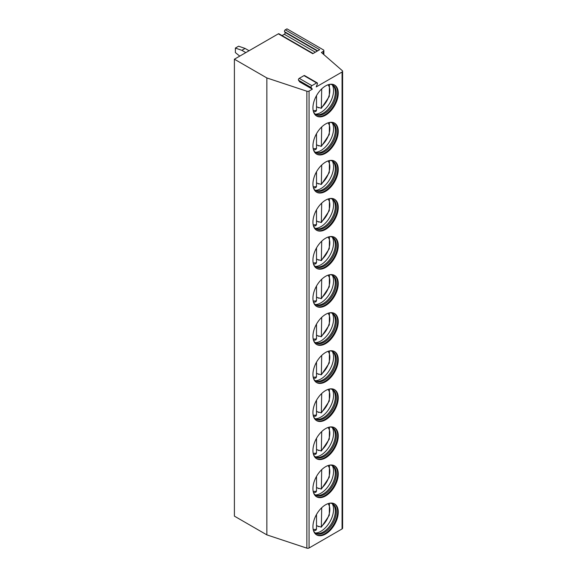<?xml version="1.0" encoding="UTF-8"?>
<svg xmlns="http://www.w3.org/2000/svg" width="577" height="577" viewBox="0 0 577 577"><rect width="100%" height="100%" fill="white"/><g stroke="black" fill="none" stroke-linecap="round" stroke-linejoin="round"><path stroke-width="0.87" d="M312.323 89.168L311.183 87.545L298.525 80.239L299.665 81.862L312.323 89.168L309.07 91.051A1.839 1.06 0 0 1 306.856 91.216L266.855 77.945L234.399 59.207L278.345 33.834L312.748 53.697L319.694 49.687L285.29 29.824L286.978 28.85L323.329 49.838A1.839 1.06 0 0 1 323.863 50.588A1.839 1.06 0 0 1 323.329 51.339L323.329 54.159M311.183 87.545A1.19 0.692 -60 0 1 311.912 85.663L316.636 82.937A1.19 0.692 -60 0 1 317.227 82.879A1.19 0.692 -60 0 1 317.364 83.975L316.218 86.918L342.067 72.002A1.839 1.06 0 0 0 342.601 71.252A1.839 1.06 0 0 0 342.298 70.661L321.382 52.464L323.329 51.339M278.345 33.834A1.19 0.692 -60 0 1 278.936 33.776L313.095 53.495M234.399 59.207L234.399 516.134L266.855 534.872L306.856 548.15A1.839 1.06 0 0 0 309.07 547.984L342.067 528.929A1.839 1.06 0 0 0 342.601 528.179L342.601 71.252M282.066 35.579L284.317 34.281A1.19 0.692 -60 0 0 285.045 32.399L284.562 31.706A1.19 0.692 -60 0 1 285.29 29.824M266.855 77.945L266.855 534.872M312.943 526.707A17.901 10.336 120 0 0 316.65 534.901A17.901 10.336 120 0 0 330.448 530.104A17.901 10.336 120 0 0 338.259 512.087A17.901 10.336 120 0 0 334.552 503.894A17.901 10.336 120 0 0 320.754 508.69A17.901 10.336 120 0 0 312.943 526.707M312.943 488.625A17.901 10.336 120 0 0 316.65 496.826A17.901 10.336 120 0 0 330.448 492.03A17.901 10.336 120 0 0 338.259 474.013A17.901 10.336 120 0 0 334.552 465.819A17.901 10.336 120 0 0 320.754 470.616A17.901 10.336 120 0 0 312.943 488.625M312.943 450.55A17.901 10.336 120 0 0 316.65 458.744A17.901 10.336 120 0 0 330.448 453.948A17.901 10.336 120 0 0 338.259 435.931A17.901 10.336 120 0 0 334.552 427.737A17.901 10.336 120 0 0 320.754 432.534A17.901 10.336 120 0 0 312.943 450.55M312.943 412.476A17.901 10.336 120 0 0 316.65 420.669A17.901 10.336 120 0 0 330.448 415.873A17.901 10.336 120 0 0 338.259 397.856A17.901 10.336 120 0 0 334.552 389.663A17.901 10.336 120 0 0 320.754 394.459A17.901 10.336 120 0 0 312.943 412.476M312.943 374.394A17.901 10.336 120 0 0 316.65 382.587A17.901 10.336 120 0 0 330.448 377.791A17.901 10.336 120 0 0 338.259 359.781A17.901 10.336 120 0 0 334.552 351.581A17.901 10.336 120 0 0 320.754 356.377A17.901 10.336 120 0 0 312.943 374.394M312.943 336.319A17.901 10.336 120 0 0 316.65 344.512A17.901 10.336 120 0 0 330.448 339.716A17.901 10.336 120 0 0 338.259 321.699A17.901 10.336 120 0 0 334.552 313.506A17.901 10.336 120 0 0 320.754 318.302A17.901 10.336 120 0 0 312.943 336.319M312.943 298.237A17.901 10.336 120 0 0 316.65 306.437A17.901 10.336 120 0 0 330.448 301.641A17.901 10.336 120 0 0 338.259 283.624A17.901 10.336 120 0 0 334.552 275.431A17.901 10.336 120 0 0 320.754 280.227A17.901 10.336 120 0 0 312.943 298.237M312.943 260.162A17.901 10.336 120 0 0 316.65 268.355A17.901 10.336 120 0 0 330.448 263.559A17.901 10.336 120 0 0 338.259 245.55A17.901 10.336 120 0 0 334.552 237.349A17.901 10.336 120 0 0 320.754 242.145A17.901 10.336 120 0 0 312.943 260.162M312.943 222.087A17.901 10.336 120 0 0 316.65 230.281A17.901 10.336 120 0 0 330.448 225.484A17.901 10.336 120 0 0 338.259 207.468A17.901 10.336 120 0 0 334.552 199.274A17.901 10.336 120 0 0 320.754 204.07A17.901 10.336 120 0 0 312.943 222.087M312.943 184.005A17.901 10.336 120 0 0 316.65 192.206A17.901 10.336 120 0 0 330.448 187.41A17.901 10.336 120 0 0 338.259 169.393A17.901 10.336 120 0 0 334.552 161.199A17.901 10.336 120 0 0 320.754 165.996A17.901 10.336 120 0 0 312.943 184.005M312.943 145.931A17.901 10.336 120 0 0 316.65 154.124A17.901 10.336 120 0 0 330.448 149.328A17.901 10.336 120 0 0 338.259 131.311A17.901 10.336 120 0 0 334.552 123.117A17.901 10.336 120 0 0 320.754 127.914A17.901 10.336 120 0 0 312.943 145.931M312.943 107.856A17.901 10.336 120 0 0 316.65 116.049A17.901 10.336 120 0 0 330.448 111.253A17.901 10.336 120 0 0 338.259 93.236A17.901 10.336 120 0 0 334.552 85.043A17.901 10.336 120 0 0 320.754 89.839A17.901 10.336 120 0 0 312.943 107.856M298.525 80.239A1.19 0.692 -60 0 1 299.254 78.349L303.978 75.63A1.19 0.692 -60 0 1 304.569 75.565L317.227 82.879M316.333 534.699A17.901 10.336 120 0 0 330.008 529.506A17.901 10.336 120 0 0 337.61 511.712A17.901 10.336 -60 0 0 334.22 503.714M330.001 503.151A16.985 9.802 -60 0 1 332.792 503.937A16.985 9.802 -60 0 1 336.312 511.712A16.985 9.802 120 0 1 328.897 528.806A16.985 9.802 120 0 1 315.814 533.357A16.985 9.802 120 0 1 313.729 531.33M315.338 533.047A16.985 9.802 120 0 0 316.6 533.458A16.985 9.802 120 0 0 328.962 527.082A16.985 9.802 120 0 0 335.338 511.15A16.985 9.802 -60 0 0 333.275 504.572A16.985 9.802 -60 0 0 332.294 503.685M332.258 503.671A17.901 10.336 -60 0 1 333.564 509.376A17.901 10.336 120 0 1 315.309 533.025M318.901 526.448A17.901 10.336 120 0 1 318.627 526.678L316.513 525.459M318.627 526.678L318.627 526.296L321.331 527.162L329.287 515.319L329.438 503.252M321.706 507.738L321.331 527.162M316.513 514.468L316.513 529.145L315.871 530.306L313.542 530.797M316.333 496.624A17.901 10.336 120 0 0 330.008 491.424A17.901 10.336 120 0 0 337.61 473.638A17.901 10.336 -60 0 0 334.22 465.639M330.001 465.076A16.985 9.802 -60 0 1 332.792 465.863A16.985 9.802 -60 0 1 336.312 473.638A16.985 9.802 120 0 1 328.897 490.731A16.985 9.802 120 0 1 315.814 495.275A16.985 9.802 120 0 1 313.729 493.256M315.338 494.972A16.985 9.802 120 0 0 316.6 495.376A16.985 9.802 120 0 0 328.962 489.007A16.985 9.802 120 0 0 335.338 473.075A16.985 9.802 -60 0 0 333.275 466.497A16.985 9.802 -60 0 0 332.294 465.603M332.258 465.589A17.901 10.336 -60 0 1 333.564 471.301A17.901 10.336 120 0 1 315.309 494.951M318.901 488.373A17.901 10.336 120 0 1 318.627 488.604L316.513 487.377M318.627 488.604L318.627 488.214L321.331 489.087L329.287 477.237L329.438 465.177M321.706 469.664L321.331 489.087M313.542 492.715L315.871 492.231L316.513 491.07L316.513 476.393M316.333 458.549A17.901 10.336 120 0 0 330.008 453.349A17.901 10.336 120 0 0 337.61 435.556A17.901 10.336 -60 0 0 334.22 427.564M330.001 426.994A16.985 9.802 -60 0 1 332.792 427.788A16.985 9.802 -60 0 1 336.312 435.556A16.985 9.802 120 0 1 328.897 452.649A16.985 9.802 120 0 1 315.814 457.2A16.985 9.802 120 0 1 313.729 455.181M315.338 456.897A16.985 9.802 120 0 0 316.6 457.301A16.985 9.802 120 0 0 328.962 450.925A16.985 9.802 120 0 0 335.338 435A16.985 9.802 -60 0 0 333.275 428.415A16.985 9.802 -60 0 0 332.294 427.528M332.258 427.514A17.901 10.336 -60 0 1 333.564 433.226A17.901 10.336 120 0 1 315.309 456.876M318.901 450.298A17.901 10.336 120 0 1 318.627 450.522L316.513 449.303M318.627 450.522L318.627 450.139L321.331 451.012L329.287 439.162L329.438 427.095M321.706 431.582L321.331 451.012M313.542 454.64L315.871 454.149L316.513 452.988L316.513 438.311M316.333 420.467A17.901 10.336 120 0 0 330.008 415.274A17.901 10.336 120 0 0 337.61 397.481A17.901 10.336 -60 0 0 334.22 389.482M330.001 388.92A16.985 9.802 -60 0 1 332.792 389.706A16.985 9.802 -60 0 1 336.312 397.481A16.985 9.802 120 0 1 328.897 414.574A16.985 9.802 120 0 1 315.814 419.126A16.985 9.802 120 0 1 313.729 417.099M315.338 418.815A16.985 9.802 120 0 0 316.6 419.227A16.985 9.802 120 0 0 328.962 412.851A16.985 9.802 120 0 0 335.338 396.918A16.985 9.802 -60 0 0 333.275 390.341A16.985 9.802 -60 0 0 332.294 389.453M332.258 389.432A17.901 10.336 -60 0 1 333.564 395.144A17.901 10.336 120 0 1 315.309 418.794M318.901 412.216A17.901 10.336 120 0 1 318.627 412.447L316.513 411.228M318.627 412.447L318.627 412.057L321.331 412.93L329.287 401.087L329.438 389.021M321.706 393.507L321.331 412.93M313.542 416.558L315.871 416.075L316.513 414.913L316.513 400.236M316.333 382.392A17.901 10.336 120 0 0 330.008 377.192A17.901 10.336 120 0 0 337.61 359.406A17.901 10.336 -60 0 0 334.22 351.407M330.001 350.845A16.985 9.802 -60 0 1 332.792 351.631A16.985 9.802 -60 0 1 336.312 359.406A16.985 9.802 120 0 1 328.897 376.492A16.985 9.802 120 0 1 315.814 381.044A16.985 9.802 120 0 1 313.729 379.024M315.338 380.741A16.985 9.802 120 0 0 316.6 381.145A16.985 9.802 120 0 0 328.962 374.776A16.985 9.802 120 0 0 335.338 358.844A16.985 9.802 -60 0 0 333.275 352.266A16.985 9.802 -60 0 0 332.294 351.371M332.258 351.357A17.901 10.336 -60 0 1 333.564 357.069A17.901 10.336 120 0 1 315.309 380.719M318.901 374.141A17.901 10.336 120 0 1 318.627 374.365L316.513 373.146M318.627 374.365L318.627 373.983L321.331 374.855L329.287 363.005L329.438 350.946M321.706 355.425L321.331 374.855M313.542 378.483L315.871 378L316.513 376.839L316.513 362.161M316.333 344.318A17.901 10.336 120 0 0 330.008 339.117A17.901 10.336 120 0 0 337.61 321.324A17.901 10.336 -60 0 0 334.22 313.333M330.001 312.763A16.985 9.802 -60 0 1 332.792 313.549A16.985 9.802 -60 0 1 336.312 321.324A16.985 9.802 120 0 1 328.897 338.418A16.985 9.802 120 0 1 315.814 342.969A16.985 9.802 120 0 1 313.729 340.942M315.338 342.666A16.985 9.802 120 0 0 316.6 343.07A16.985 9.802 120 0 0 328.962 336.694A16.985 9.802 120 0 0 335.338 320.762A16.985 9.802 -60 0 0 333.275 314.184A16.985 9.802 -60 0 0 332.294 313.297M332.258 313.282A17.901 10.336 -60 0 1 333.564 318.994A17.901 10.336 120 0 1 315.309 342.637M318.901 336.066A17.901 10.336 120 0 1 318.627 336.29L316.513 335.071M318.627 336.29L318.627 335.908L321.331 336.78L329.287 324.93L329.438 312.864M321.706 317.35L321.331 336.78M313.542 340.408L315.871 339.918L316.513 338.757L316.513 324.079M316.333 306.236A17.901 10.336 120 0 0 330.008 301.035A17.901 10.336 120 0 0 337.61 283.249A17.901 10.336 -60 0 0 334.22 275.251M330.001 274.688A16.985 9.802 -60 0 1 332.792 275.474A16.985 9.802 -60 0 1 336.312 283.249A16.985 9.802 120 0 1 328.897 300.343A16.985 9.802 120 0 1 315.814 304.887A16.985 9.802 120 0 1 313.729 302.867M315.338 304.584A16.985 9.802 120 0 0 316.6 304.988A16.985 9.802 120 0 0 328.962 298.619A16.985 9.802 120 0 0 335.338 282.687A16.985 9.802 -60 0 0 333.275 276.109A16.985 9.802 -60 0 0 332.294 275.215M332.258 275.2A17.901 10.336 -60 0 1 333.564 280.912A17.901 10.336 120 0 1 315.309 304.562M318.901 297.984A17.901 10.336 120 0 1 318.627 298.215L316.513 296.989M318.627 298.215L318.627 297.826L321.331 298.698L329.287 286.848L329.438 274.789M321.706 279.275L321.331 298.698M313.542 302.326L315.871 301.843L316.513 300.682L316.513 286.004M316.333 268.161A17.901 10.336 120 0 0 330.008 262.961A17.901 10.336 120 0 0 337.61 245.175A17.901 10.336 -60 0 0 334.22 237.176M330.001 236.606A16.985 9.802 -60 0 1 332.792 237.399A16.985 9.802 -60 0 1 336.312 245.175A16.985 9.802 120 0 1 328.897 262.261A16.985 9.802 120 0 1 315.814 266.812A16.985 9.802 120 0 1 313.729 264.793M315.338 266.509A16.985 9.802 120 0 0 316.6 266.913A16.985 9.802 120 0 0 328.962 260.537A16.985 9.802 120 0 0 335.338 244.612A16.985 9.802 -60 0 0 333.275 238.027A16.985 9.802 -60 0 0 332.294 237.14M332.258 237.125A17.901 10.336 -60 0 1 333.564 242.838A17.901 10.336 120 0 1 315.309 266.487M318.901 259.91A17.901 10.336 120 0 1 318.627 260.133L316.513 258.914M318.627 260.133L318.627 259.751L321.331 260.624L329.287 248.774L329.438 236.707M321.706 241.193L321.331 260.624M313.542 264.252L315.871 263.768L316.513 262.6L316.513 247.93M316.333 230.079A17.901 10.336 120 0 0 330.008 224.886A17.901 10.336 120 0 0 337.61 207.093A17.901 10.336 -60 0 0 334.22 199.094M330.001 198.531A16.985 9.802 -60 0 1 332.792 199.317A16.985 9.802 -60 0 1 336.312 207.093A16.985 9.802 120 0 1 328.897 224.186A16.985 9.802 120 0 1 315.814 228.737A16.985 9.802 120 0 1 313.729 226.711M315.338 228.427A16.985 9.802 120 0 0 316.6 228.838A16.985 9.802 120 0 0 328.962 222.462A16.985 9.802 120 0 0 335.338 206.53A16.985 9.802 -60 0 0 333.275 199.952A16.985 9.802 -60 0 0 332.294 199.065M332.258 199.051A17.901 10.336 -60 0 1 333.564 204.756A17.901 10.336 120 0 1 315.309 228.405M318.901 221.828A17.901 10.336 120 0 1 318.627 222.058L316.513 220.84M318.627 222.058L318.627 221.676L321.331 222.542L329.287 210.699L329.438 198.632M321.706 203.118L321.331 222.542M313.542 226.177L315.871 225.686L316.513 224.525L316.513 209.848M316.333 192.004A17.901 10.336 120 0 0 330.008 186.804A17.901 10.336 120 0 0 337.61 169.018A17.901 10.336 -60 0 0 334.22 161.019M330.001 160.456A16.985 9.802 -60 0 1 332.792 161.243A16.985 9.802 -60 0 1 336.312 169.018A16.985 9.802 120 0 1 328.897 186.111A16.985 9.802 120 0 1 315.814 190.655A16.985 9.802 120 0 1 313.729 188.636M315.338 190.352A16.985 9.802 120 0 0 316.6 190.756A16.985 9.802 120 0 0 328.962 184.388A16.985 9.802 120 0 0 335.338 168.455A16.985 9.802 -60 0 0 333.275 161.877A16.985 9.802 -60 0 0 332.294 160.983M332.258 160.969A17.901 10.336 -60 0 1 333.564 166.681A17.901 10.336 120 0 1 315.309 190.331M318.901 183.753A17.901 10.336 120 0 1 318.627 183.984L316.513 182.758M318.627 183.984L318.627 183.594L321.331 184.467L329.287 172.617L329.438 160.557M321.706 165.044L321.331 184.467M313.542 188.095L315.871 187.612L316.513 186.45L316.513 171.773M316.333 153.929A17.901 10.336 120 0 0 330.008 148.729A17.901 10.336 120 0 0 337.61 130.936A17.901 10.336 -60 0 0 334.22 122.944M330.001 122.374A16.985 9.802 -60 0 1 332.792 123.168A16.985 9.802 -60 0 1 336.312 130.936A16.985 9.802 120 0 1 328.897 148.029A16.985 9.802 120 0 1 315.814 152.58A16.985 9.802 120 0 1 313.729 150.561M315.338 152.278A16.985 9.802 120 0 0 316.6 152.681A16.985 9.802 120 0 0 328.962 146.306A16.985 9.802 120 0 0 335.338 130.38A16.985 9.802 -60 0 0 333.275 123.795A16.985 9.802 -60 0 0 332.294 122.908M332.258 122.894A17.901 10.336 -60 0 1 333.564 128.606A17.901 10.336 120 0 1 315.309 152.256M318.901 145.678A17.901 10.336 120 0 1 318.627 145.902L316.513 144.683M318.627 145.902L318.627 145.519L321.331 146.392L329.287 134.542L329.438 122.475M321.706 126.962L321.331 146.392M313.542 150.02L315.871 149.53L316.513 148.368L316.513 133.691M316.333 115.847A17.901 10.336 120 0 0 330.008 110.654A17.901 10.336 120 0 0 337.61 92.861A17.901 10.336 -60 0 0 334.22 84.862M330.001 84.3A16.985 9.802 -60 0 1 332.792 85.086A16.985 9.802 -60 0 1 336.312 92.861A16.985 9.802 120 0 1 328.897 109.955A16.985 9.802 120 0 1 315.814 114.506A16.985 9.802 120 0 1 313.729 112.479M315.338 114.196A16.985 9.802 120 0 0 316.6 114.607A16.985 9.802 120 0 0 328.962 108.231A16.985 9.802 120 0 0 335.338 92.298A16.985 9.802 -60 0 0 333.275 85.721A16.985 9.802 -60 0 0 332.294 84.833M332.258 84.812A17.901 10.336 -60 0 1 333.564 90.524A17.901 10.336 120 0 1 315.309 114.174M318.901 107.596A17.901 10.336 120 0 1 318.627 107.827L316.513 106.608M318.627 107.827L318.627 107.437L321.331 108.31L329.287 96.467L329.438 84.401M321.706 88.887L321.331 108.31M313.542 111.938L315.871 111.455L316.513 110.294L316.513 95.616M249.069 50.74L245.11 48.454L241.864 50.322L235.373 48.079L235.373 52.572L239.751 56.113M235.373 48.079L238.618 46.203L245.11 48.454M241.864 50.322L245.824 52.608M284.317 34.281L315.345 52.197M285.045 32.399L317.343 51.043M284.562 31.706L317.696 50.841M306.856 91.216L306.856 548.15M309.07 91.051L309.07 547.984M342.067 72.002L342.067 528.929M316.636 82.937L303.978 75.63M311.912 85.663L299.254 78.349M321.706 526.145A15.146 8.742 120 0 0 328.024 503.649M313.174 529.369A15.146 8.742 120 0 0 316.513 529.145M321.706 488.07A15.146 8.742 120 0 0 328.024 465.574M313.174 491.294A15.146 8.742 120 0 0 316.513 491.07M321.706 449.995A15.146 8.742 120 0 0 328.024 427.499M313.174 453.212A15.146 8.742 120 0 0 316.513 452.988M321.706 411.913A15.146 8.742 120 0 0 328.024 389.417M313.174 415.137A15.146 8.742 120 0 0 316.513 414.913M321.706 373.838A15.146 8.742 120 0 0 328.024 351.343M313.174 377.062A15.146 8.742 120 0 0 316.513 376.839M321.706 335.756A15.146 8.742 120 0 0 328.024 313.261M313.174 338.98A15.146 8.742 120 0 0 316.513 338.757M321.706 297.682A15.146 8.742 120 0 0 328.024 275.186M313.174 300.905A15.146 8.742 120 0 0 316.513 300.682M321.706 259.607A15.146 8.742 120 0 0 328.024 237.111M313.174 262.823A15.146 8.742 120 0 0 316.513 262.6M321.706 221.525A15.146 8.742 120 0 0 328.024 199.029M313.174 224.749A15.146 8.742 120 0 0 316.513 224.525M321.706 183.45A15.146 8.742 120 0 0 328.024 160.954M313.174 186.674A15.146 8.742 120 0 0 316.513 186.45M321.706 145.375A15.146 8.742 120 0 0 328.024 122.879M313.174 148.592A15.146 8.742 120 0 0 316.513 148.368M321.706 107.293A15.146 8.742 120 0 0 328.024 84.797M313.174 110.517A15.146 8.742 120 0 0 316.513 110.294M323.863 54.62L323.863 50.588"/></g></svg>
